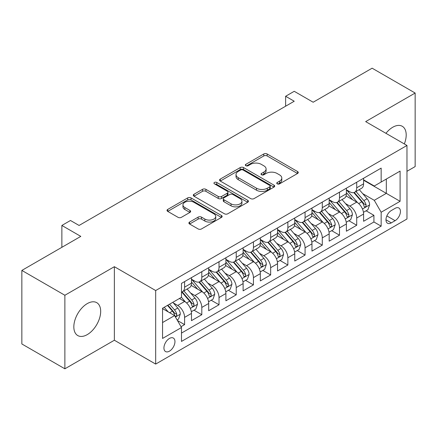 <?xml version="1.0" encoding="UTF-8"?>
<svg xmlns="http://www.w3.org/2000/svg" width="437" height="437" viewBox="0 0 437 437"><rect width="100%" height="100%" fill="white"/><g stroke="black" fill="none" stroke-linecap="round" stroke-linejoin="round"><path stroke-width="0.66" d="M277.244 183.846A1.672 0.967 0 0 0 279.609 183.846L297.559 173.484A2.387 1.382 0 0 0 298.258 172.506A2.387 1.382 0 0 0 297.559 171.533L267.149 153.977A2.387 1.382 0 0 0 263.768 153.977L245.818 164.339A1.672 0.967 0 0 0 245.326 165.022A1.672 0.967 0 0 0 245.818 165.705A1.672 0.967 0 0 0 248.183 165.705L250.505 164.361A7.647 4.414 0 0 1 261.321 164.361L263.855 165.825A7.647 4.414 0 0 1 266.095 168.95A7.647 4.414 0 0 1 263.855 172.069L261.528 173.407A1.672 0.967 0 0 0 261.042 174.09A1.672 0.967 0 0 0 261.528 174.773A1.672 0.967 0 0 0 263.893 174.773L266.22 173.434A7.647 4.414 0 0 1 277.031 173.434L279.565 174.898A7.647 4.414 0 0 1 281.805 178.017A7.647 4.414 0 0 1 279.565 181.142L277.244 182.48A1.672 0.967 0 0 0 276.752 183.163A1.672 0.967 0 0 0 277.244 183.846L277.244 182.48M87.258 334.616A18.988 10.963 120 0 0 99.658 317.89A18.988 10.963 120 0 0 96.752 302.672A18.988 10.963 120 0 0 87.258 303.611A18.988 10.963 120 0 0 74.853 320.343A18.988 10.963 120 0 0 77.764 335.561A18.988 10.963 120 0 0 87.258 334.616M404.334 143.937A18.988 10.963 120 0 0 402.269 126.282A18.988 10.963 120 0 0 392.776 127.227A18.988 10.963 120 0 0 385.947 133.318M169.447 351.162A7.79 4.496 120 0 0 174.532 344.301A7.79 4.496 120 0 0 173.342 338.058A7.79 4.496 120 0 0 169.447 338.446A7.79 4.496 120 0 0 164.356 345.306A7.79 4.496 120 0 0 165.552 351.55A7.79 4.496 120 0 0 169.447 351.162M189.598 222.062A2.387 1.382 0 0 0 188.899 223.034A2.387 1.382 0 0 0 189.598 224.012L198.13 228.933A2.387 1.382 0 0 0 201.512 228.933L221.444 217.424A2.387 1.382 0 0 0 222.149 216.452A2.387 1.382 0 0 0 221.444 215.474L191.035 197.917A2.387 1.382 0 0 0 187.659 197.917L167.721 209.427A2.387 1.382 0 0 0 167.021 210.405A2.387 1.382 0 0 0 167.721 211.377L178.028 217.326A2.387 1.382 0 0 0 181.404 217.326L189.937 212.404A2.387 1.382 0 0 0 190.636 211.426A2.387 1.382 0 0 0 189.937 210.454L184.829 207.499A6.391 3.693 0 0 1 182.956 204.893A6.391 3.693 0 0 1 186.899 201.484A6.391 3.693 0 0 1 193.864 202.282L213.884 213.84A6.391 3.693 0 0 1 215.758 216.452A6.391 3.693 0 0 1 211.814 219.86A6.391 3.693 0 0 1 204.849 219.057L201.512 217.134A2.387 1.382 0 0 0 198.13 217.134L189.598 222.062L189.598 224.012M406.973 171.299L415.15 166.579L415.15 93.037L372.122 68.194L313.165 102.231L294.232 91.3L285.629 96.271L294.232 101.237L79.081 225.454L70.477 220.488L61.868 225.454L61.868 247.32M64.878 295.265L64.878 368.806L114.368 340.232L114.368 266.696L64.878 295.265L21.85 270.421L80.801 236.384L61.868 225.454M114.368 266.696L155.676 290.545L406.973 145.461L406.973 218.997L155.676 364.081L155.676 290.545M415.15 93.037L365.665 121.612L406.973 145.461M250.674 198.6A2.387 1.382 0 0 0 254.055 198.6L273.988 187.091A2.387 1.382 0 0 0 274.687 186.113A2.387 1.382 0 0 0 273.988 185.141L243.578 167.584A2.387 1.382 0 0 0 240.203 167.584L220.264 179.094A2.387 1.382 0 0 0 219.565 180.066A2.387 1.382 0 0 0 220.264 181.044L250.674 198.6M215.102 184.206A1.672 0.967 0 0 1 216.801 184.447L216.801 182.458L247.719 200.304A2.387 1.382 0 0 1 248.418 201.282A2.387 1.382 0 0 1 247.719 202.26L227.781 213.769A2.387 1.382 0 0 1 224.405 213.769L193.99 196.208L193.99 194.257A2.387 1.382 0 0 0 193.291 195.235A2.387 1.382 0 0 0 193.99 196.208M193.99 194.257L202.522 189.336A2.387 1.382 0 0 1 205.903 189.336L218.238 196.453A2.387 1.382 0 0 0 221.614 196.453L227.273 193.187A2.387 1.382 0 0 0 227.977 192.209A2.387 1.382 0 0 0 227.273 191.237L214.436 183.824A1.672 0.967 0 0 1 213.944 183.141A1.672 0.967 0 0 1 214.977 182.245A1.672 0.967 0 0 1 216.801 182.458M64.878 368.806L21.85 343.963L21.85 270.421M181.022 326.696L184.594 324.631L177.449 320.507M173.385 302.956L177.706 305.452A9.734 5.621 60 0 1 184.594 317.377L191.477 313.4L191.477 320.654L201.807 314.695L193.973 310.172M190.598 293.019L194.918 295.516A9.734 5.621 60 0 1 201.807 307.44L208.689 303.464L208.689 310.718L219.019 304.758L211.186 300.235M207.81 283.083L212.131 285.579A9.734 5.621 60 0 1 219.019 297.504L225.902 293.527L225.902 300.782L236.231 294.822L228.398 290.299M225.022 273.147L229.343 275.638A9.734 5.621 60 0 1 236.231 287.568L243.114 283.591L243.114 290.845L253.438 284.88L245.61 280.363M242.235 263.205L246.555 265.701A9.734 5.621 60 0 1 253.438 277.626L260.326 273.655L260.326 280.909L270.65 274.944L262.823 270.421M259.447 253.269L263.768 255.765A9.734 5.621 60 0 1 270.65 267.69L277.539 263.713L277.539 270.967L287.863 265.008L280.035 260.485M276.659 243.333L280.98 245.829A9.734 5.621 60 0 1 287.863 257.754L294.751 253.777L294.751 261.031L305.075 255.071L297.247 250.548M293.872 233.396L298.192 235.893A9.734 5.621 60 0 1 305.075 247.817L311.963 243.841L311.963 251.095L322.288 245.135L314.46 240.612M311.084 223.46L315.405 225.951A9.734 5.621 60 0 1 322.288 237.875L329.176 233.904L329.176 241.158L339.5 235.193L331.672 230.676M328.296 213.518L332.617 216.015A9.734 5.621 60 0 1 339.5 227.939L346.388 223.968L346.388 231.222L356.712 225.257L356.712 218.003A9.734 5.621 -120 0 0 349.829 206.078L345.509 203.582M348.884 220.734L356.712 225.257M191.477 313.4A9.734 5.621 -120 0 0 184.594 301.475L179.427 298.498M208.689 303.464A9.734 5.621 -120 0 0 201.807 291.539L191.16 285.394M225.902 293.527A9.734 5.621 -120 0 0 219.019 281.603L208.373 275.457M243.114 283.591A9.734 5.621 -120 0 0 236.231 271.667L225.585 265.521M260.326 273.655A9.734 5.621 -120 0 0 253.438 261.73L242.797 255.585M277.539 263.713A9.734 5.621 -120 0 0 270.65 251.788L260.01 245.643M294.751 253.777A9.734 5.621 -120 0 0 287.863 241.852L277.222 235.707M311.963 243.841A9.734 5.621 -120 0 0 305.075 231.916L294.434 225.771M329.176 233.904A9.734 5.621 -120 0 0 322.288 221.98L311.647 215.834M346.388 223.968A9.734 5.621 -120 0 0 339.5 212.043L328.859 205.893M395.097 208.362L391.312 210.552A7.544 4.359 120 0 0 386.379 217.2A7.544 4.359 120 0 0 387.537 223.247A7.544 4.359 120 0 0 391.312 222.875L395.097 220.685A7.544 4.359 120 0 0 400.03 214.037A7.544 4.359 120 0 0 398.872 207.99A7.544 4.359 120 0 0 395.097 208.362M162.559 322.544L174.609 315.59L181.492 327.515L181.492 341.428L381.157 226.153L381.157 212.24L374.269 200.315L362.721 193.646M181.492 327.515L162.559 338.446L162.559 308.232L181.492 297.302L181.492 283.389L381.157 168.119L381.157 182.027L400.09 171.096L400.09 201.31L381.157 212.24M191.477 279.216L194.918 281.204A9.734 5.621 60 0 0 199.785 281.685L206.674 277.714A9.734 5.621 -120 0 0 208.689 273.256L208.689 267.69M208.689 269.279L212.131 271.268A9.734 5.621 60 0 0 216.998 271.748L223.886 267.777A9.734 5.621 -120 0 0 225.902 263.32L225.902 257.754M225.902 259.343L229.343 261.331A9.734 5.621 60 0 0 234.21 261.812L241.098 257.835A9.734 5.621 -120 0 0 243.114 253.378L243.114 247.817M243.114 249.407L246.555 251.395A9.734 5.621 60 0 0 251.422 251.876L258.311 247.899A9.734 5.621 -120 0 0 260.326 243.442L260.326 237.875M260.326 239.471L263.768 241.453A9.734 5.621 60 0 0 268.635 241.94L275.523 237.963A9.734 5.621 -120 0 0 277.539 233.505L277.539 227.939M277.539 229.529L280.98 231.517A9.734 5.621 60 0 0 285.847 231.998L292.735 228.027A9.734 5.621 -120 0 0 294.751 223.569L294.751 218.003M294.751 219.593L298.192 221.581A9.734 5.621 60 0 0 303.059 222.062L309.948 218.09A9.734 5.621 -120 0 0 311.963 213.633L311.963 208.067M311.963 209.656L315.405 211.645A9.734 5.621 60 0 0 320.272 212.125L327.16 208.149A9.734 5.621 -120 0 0 329.176 203.691L329.176 198.13M329.176 199.72L332.617 201.708A9.734 5.621 60 0 0 337.484 202.189L344.372 198.212A9.734 5.621 -120 0 0 346.388 193.755L346.388 188.189M181.492 333.081L373.925 221.98L373.925 215.321L363.6 221.28L363.6 214.026A9.734 5.621 -120 0 0 356.712 202.102L346.071 195.956M346.388 189.778L349.829 191.767A9.734 5.621 -120 0 0 354.697 192.253A9.734 5.621 -120 0 0 356.712 187.795L356.712 182.229M354.697 192.253L361.585 188.276A9.734 5.621 -120 0 0 363.6 183.819L363.6 178.252M184.594 281.603L184.594 287.169A9.734 5.621 60 0 1 182.573 291.626A9.734 5.621 60 0 1 181.492 292.02M182.573 291.626L189.461 287.65A9.734 5.621 -120 0 0 191.477 283.192L191.477 277.626M201.807 271.667L201.807 277.227A9.734 5.621 60 0 1 199.785 281.685M219.019 261.725L219.019 267.291A9.734 5.621 60 0 1 216.998 271.748M236.231 251.788L236.231 257.355A9.734 5.621 60 0 1 234.21 261.812M253.438 241.852L253.438 247.418A9.734 5.621 60 0 1 251.422 251.876M270.65 231.916L270.65 237.482A9.734 5.621 60 0 1 268.635 241.94M287.863 221.98L287.863 227.54A9.734 5.621 60 0 1 285.847 231.998M305.075 212.038L305.075 217.604A9.734 5.621 60 0 1 303.059 222.062M322.288 202.102L322.288 207.668A9.734 5.621 60 0 1 320.272 212.125M339.5 192.165L339.5 197.732A9.734 5.621 60 0 1 337.484 202.189M339.5 227.939L339.5 235.193M322.288 237.875L322.288 245.135M305.075 247.817L305.075 255.071M287.863 257.754L287.863 265.008M270.65 267.69L270.65 274.944M253.438 277.626L253.438 284.88M236.231 287.568L236.231 294.822M219.019 297.504L219.019 304.758M201.807 307.44L201.807 314.695M184.594 317.377L184.594 324.631M174.609 315.59L162.559 308.631M374.269 200.315L386.319 193.356L386.319 179.05L400.09 171.096M363.6 180.241L400.09 201.31M363.6 179.842L374.269 186.004L381.157 182.027M114.368 340.232L155.676 364.081M285.629 96.271L285.629 106.207M366.097 210.798L373.925 215.321M373.925 221.98L381.157 226.153M277.91 184.081L279.565 183.125A7.647 4.414 0 0 0 281.805 180.006L281.805 178.017M266.095 168.95L266.095 170.933A7.647 4.414 0 0 1 263.855 174.057L262.2 175.013M297.526 173.5L267.149 155.96A2.387 1.382 0 0 0 263.768 155.96L246.484 165.94M273.961 187.107L243.578 169.567A2.387 1.382 0 0 0 240.203 169.567L220.297 181.06M269.766 186.796A1.672 0.967 0 0 0 270.257 186.113A1.672 0.967 0 0 0 269.766 185.43L243.07 170.02A1.672 0.967 0 0 0 240.705 170.02L238.258 171.435A7.647 4.414 0 0 0 236.018 174.554A7.647 4.414 0 0 0 238.258 177.679L256.503 188.21A7.647 4.414 0 0 0 267.318 188.21L269.766 186.796L269.766 188.784A1.672 0.967 0 0 0 270.257 188.101L270.257 186.113M236.018 174.554L236.018 176.543A7.647 4.414 0 0 0 238.258 179.667L238.258 177.679M269.766 188.784L267.318 190.199A7.647 4.414 0 0 1 256.503 190.199L238.258 179.667M194.023 196.229L202.522 191.319L202.522 189.336M227.977 192.209L227.977 194.197A2.387 1.382 0 0 1 227.273 195.175L221.614 198.442A2.387 1.382 0 0 1 218.238 198.442L205.903 191.319A2.387 1.382 0 0 0 202.522 191.319M216.801 184.447L247.686 202.276M231.036 203.844A6.391 3.693 0 0 0 238.001 204.642A6.391 3.693 0 0 0 241.945 201.233A6.391 3.693 0 0 0 240.071 198.622L233.019 194.552A2.387 1.382 0 0 0 229.638 194.552L223.979 197.819A2.387 1.382 0 0 0 223.28 198.797A2.387 1.382 0 0 0 223.979 199.769L231.036 203.844L231.036 205.832A6.391 3.693 0 0 0 238.001 206.63A6.391 3.693 0 0 0 241.945 203.221L241.945 201.233M223.28 198.797L223.28 200.785A2.387 1.382 0 0 0 223.979 201.757L223.979 199.769M231.036 205.832L223.979 201.757M215.758 216.452L215.758 218.44A6.391 3.693 0 0 1 211.814 221.849A6.391 3.693 0 0 1 204.849 221.046L201.512 219.123A2.387 1.382 0 0 0 198.13 219.123L189.631 224.028M182.956 204.893L182.956 206.881A6.391 3.693 0 0 0 184.829 209.487L184.829 207.499M189.904 212.42L184.829 209.487M221.417 217.446L191.035 199.906A2.387 1.382 0 0 0 187.659 199.906L167.753 211.399M363.453 212.322L367.905 209.755L369.62 204.784A6.451 3.725 -120 0 0 367.113 198.731L359.247 189.625M357.674 202.735L348.344 191.936A18.622 10.75 -120 0 0 346.388 189.887M352.555 199.704L347.339 193.662A15.459 8.926 -120 0 0 346.388 192.624M353.823 192.602L361.776 201.812A6.451 3.725 60 0 1 364.076 206.253L364.545 207.018L365.414 206.898L365.998 206.188L366.14 205.062A6.451 3.725 -120 0 0 363.841 200.616L355.975 191.51M354.287 192.449L362.836 202.347A3.288 1.895 60 0 1 363.666 203.631L366.14 205.062M346.241 222.258L350.692 219.691L352.413 214.725A6.451 3.725 -120 0 0 349.9 208.668L342.034 199.562M340.461 212.672L331.131 201.872A18.622 10.75 -120 0 0 329.176 199.824M335.343 209.64L330.126 203.598A15.459 8.926 -120 0 0 329.176 202.56M336.61 202.539L344.564 211.748A6.451 3.725 60 0 1 346.863 216.189L347.333 216.954L348.202 216.834L348.786 216.124L348.928 214.999A6.451 3.725 -120 0 0 346.628 210.558L338.762 201.452M337.074 202.386L345.623 212.284A3.288 1.895 60 0 1 346.454 213.567L348.928 214.999M329.028 232.2L333.48 229.633L335.201 224.662A6.451 3.725 -120 0 0 332.688 218.604L324.822 209.498M323.249 222.608L313.919 211.808A18.622 10.75 -120 0 0 311.963 209.76M318.131 219.576L312.914 213.54A15.459 8.926 -120 0 0 311.963 212.497M319.398 212.475L327.351 221.685A6.451 3.725 60 0 1 329.651 226.131L330.121 226.896L330.989 226.77L331.574 226.06L331.716 224.935A6.451 3.725 -120 0 0 329.416 220.494L321.55 211.388M319.862 212.327L328.411 222.22A3.288 1.895 60 0 1 329.241 223.504L331.716 224.935M311.816 242.136L316.268 239.569L317.989 234.598A6.451 3.725 -120 0 0 315.476 228.54L307.61 219.434M306.037 232.544L296.707 221.745A18.622 10.75 -120 0 0 294.751 219.702M300.918 229.512L295.702 223.476A15.459 8.926 -120 0 0 294.751 222.438M302.186 222.411L310.139 231.621A6.451 3.725 60 0 1 312.439 236.067L312.908 236.832L313.777 236.707L314.361 235.996L314.503 234.871A6.451 3.725 -120 0 0 312.204 230.43L304.338 221.324M302.65 222.264L311.199 232.156A3.288 1.895 60 0 1 312.029 233.445L314.503 234.871M294.604 252.073L299.055 249.505L300.776 244.534A6.451 3.725 -120 0 0 298.263 238.476L290.397 229.376M288.824 242.48L279.494 231.686A18.622 10.75 -120 0 0 277.539 229.638M283.706 239.454L278.489 233.413A15.459 8.926 -120 0 0 277.539 232.375M284.973 232.347L292.927 241.557A6.451 3.725 60 0 1 295.226 246.004L295.696 246.768L296.565 246.643L297.149 245.938L297.291 244.813A6.451 3.725 -120 0 0 294.991 240.366L287.125 231.26M285.437 232.2L293.986 242.098A3.288 1.895 60 0 1 294.817 243.382L297.291 244.813M277.391 262.009L281.843 259.441L283.564 254.471A6.451 3.725 -120 0 0 281.051 248.418L273.185 239.312M271.612 252.422L262.282 241.623A18.622 10.75 -120 0 0 260.326 239.574M266.494 249.39L261.277 243.349A15.459 8.926 -120 0 0 260.326 242.311M267.761 242.289L275.714 251.499A6.451 3.725 60 0 1 278.014 255.94L278.484 256.705L279.352 256.585L279.937 255.874L280.079 254.749A6.451 3.725 -120 0 0 277.779 250.303L269.913 241.197M268.225 242.136L276.774 252.034A3.288 1.895 60 0 1 277.604 253.318L280.079 254.749M260.179 271.945L264.631 269.378L266.352 264.412A6.451 3.725 -120 0 0 263.839 258.354L255.973 249.248M254.4 262.358L245.07 251.559A18.622 10.75 -120 0 0 243.114 249.511M249.281 259.327L244.065 253.285A15.459 8.926 -120 0 0 243.114 252.247M250.548 252.225L258.502 261.435A6.451 3.725 60 0 1 260.802 265.876L261.271 266.641L262.14 266.521L262.724 265.811L262.866 264.685A6.451 3.725 -120 0 0 260.567 260.244L252.701 251.138M251.013 252.073L259.562 261.971A3.288 1.895 60 0 1 260.392 263.254L262.866 264.685M242.967 281.887L247.418 279.319L249.139 274.349A6.451 3.725 -120 0 0 246.626 268.291L238.76 259.185M237.187 272.295L227.857 261.495A18.622 10.75 -120 0 0 225.902 259.447M232.069 269.263L226.852 263.227A15.459 8.926 -120 0 0 225.902 262.184M233.336 262.162L241.29 271.372A6.451 3.725 60 0 1 243.589 275.818L244.059 276.583L244.928 276.457L245.512 275.747L245.654 274.622A6.451 3.725 -120 0 0 243.354 270.181L235.488 261.075M233.8 262.014L242.349 271.907A3.288 1.895 60 0 1 243.18 273.191L245.654 274.622M225.754 291.823L230.206 289.256L231.927 284.285A6.451 3.725 -120 0 0 229.414 278.227L221.548 269.121M219.975 282.231L210.645 271.432A18.622 10.75 -120 0 0 208.689 269.389M214.857 279.199L209.64 273.163A15.459 8.926 -120 0 0 208.689 272.125M216.124 272.098L224.077 281.308A6.451 3.725 60 0 1 226.377 285.754L226.847 286.519L227.715 286.393L228.3 285.683L228.442 284.558A6.451 3.725 -120 0 0 226.142 280.117L218.276 271.011M216.588 271.951L225.137 281.843A3.288 1.895 60 0 1 225.967 283.132L228.442 284.558M208.542 301.759L212.994 299.192L214.714 294.221A6.451 3.725 -120 0 0 212.202 288.169L204.336 279.063M202.763 292.167L193.433 281.373A18.622 10.75 -120 0 0 191.477 279.325M197.644 289.141L192.427 283.1A15.459 8.926 -120 0 0 191.477 282.062M198.911 282.04L206.865 291.244A6.451 3.725 60 0 1 209.165 295.691L209.634 296.455L210.503 296.33L211.087 295.625L211.229 294.5A6.451 3.725 -120 0 0 208.93 290.053L201.064 280.947M199.376 281.887L207.925 291.785A3.288 1.895 60 0 1 208.755 293.069L211.229 294.5M191.33 311.696L195.781 309.128L197.502 304.157A6.451 3.725 -120 0 0 194.989 298.105L187.123 288.999M185.55 302.109L181.431 297.34M180.432 299.077L179.765 298.302M181.699 291.976L189.653 301.186A6.451 3.725 60 0 1 191.952 305.627L192.422 306.392L193.291 306.271L193.875 305.561L194.017 304.436A6.451 3.725 -120 0 0 191.717 299.99L183.851 290.889M182.163 291.823L190.712 301.721A3.288 1.895 60 0 1 191.543 303.005L194.017 304.436M177.105 319.911L178.569 319.065L180.29 314.099A6.451 3.725 -120 0 0 177.777 308.041L172.823 302.306M168.201 311.892L164.219 307.277M163.22 309.014L162.559 308.249M167.491 305.387L172.44 311.122A6.451 3.725 60 0 1 174.74 315.563L175.21 316.328L176.084 316.208L176.663 315.498L176.805 314.372A6.451 3.725 -120 0 0 174.505 309.931L169.556 304.196M167.89 305.157L173.5 311.657A3.288 1.895 60 0 1 174.33 312.941L176.805 314.372M177.706 305.452L184.594 301.475M194.918 295.516L201.807 291.539M212.131 285.579L219.019 281.603M229.343 275.638L236.231 271.667M246.555 265.701L253.438 261.73M263.768 255.765L270.65 251.788M280.98 245.829L287.863 241.852M298.192 235.893L305.075 231.916M315.405 225.951L322.288 221.98M332.617 216.015L339.5 212.043M349.829 206.078L356.712 202.102M356.712 187.795L363.6 183.819M184.594 287.169L191.477 283.192M201.807 277.227L208.689 273.256M219.019 267.291L225.902 263.32M236.231 257.355L243.114 253.378M253.438 247.418L260.326 243.442M270.65 237.482L277.539 233.505M287.863 227.54L294.751 223.569M305.075 217.604L311.963 213.633M322.288 207.668L329.176 203.691M339.5 197.732L346.388 193.755M356.712 218.003L363.6 214.026M386.843 215.922L395.097 220.685M385.975 219.795L391.312 222.875M279.565 183.125L279.565 181.142M261.528 174.773L261.528 173.407M263.855 174.057L263.855 172.069M245.818 165.705L245.818 164.339M263.768 155.96L263.768 153.977M267.149 155.96L267.149 153.977M297.559 173.484L297.559 171.533M220.264 181.044L220.264 179.094M240.203 169.567L240.203 167.584M243.578 169.567L243.578 167.584M273.988 187.091L273.988 185.141M256.503 190.199L256.503 188.21M267.318 190.199L267.318 188.21M205.903 191.319L205.903 189.336M218.238 198.442L218.238 196.453M221.614 198.442L221.614 196.453M227.273 195.175L227.273 193.187M247.719 202.26L247.719 200.304M198.13 219.123L198.13 217.134M201.512 219.123L201.512 217.134M204.849 221.046L204.849 219.057M189.937 212.404L189.937 210.454M167.721 211.377L167.721 209.427M187.659 199.906L187.659 197.917M191.035 199.906L191.035 197.917M221.444 217.424L221.444 215.474M362.47 209.017L369.582 204.909M348.344 191.936L349.229 191.422M363.841 200.616L367.113 198.731M358.701 203.587L361.776 201.812M345.257 218.953L352.369 214.846M331.131 201.872L332.016 201.359M346.628 210.558L349.9 208.668M341.488 213.524L344.564 211.748M328.045 228.89L335.157 224.787M313.919 211.808L314.804 211.295M329.416 220.494L332.688 218.604M324.276 223.46L327.351 221.685M310.833 238.826L317.945 234.724M296.707 221.745L297.592 221.237M312.204 230.43L315.476 228.54M307.064 233.396L310.139 231.621M293.62 248.768L300.732 244.66M279.494 231.686L280.379 231.173M294.991 240.366L298.263 238.476M289.851 243.338L292.927 241.557M276.408 258.704L283.52 254.596M262.282 241.623L263.167 241.109M277.779 250.303L281.051 248.418M272.639 253.274L275.714 251.499M259.196 268.64L266.308 264.532M245.07 251.559L245.96 251.046M260.567 260.244L263.839 258.354M255.427 263.211L258.502 261.435M241.983 278.577L249.095 274.474M227.857 261.495L228.748 260.982M243.354 270.181L246.626 268.291M238.214 273.147L241.29 271.372M224.771 288.513L231.883 284.411M210.645 271.432L211.535 270.924M226.142 280.117L229.414 278.227M221.002 283.083L224.077 281.308M207.559 298.455L214.671 294.347M193.433 281.373L194.323 280.86M208.93 290.053L212.202 288.169M203.789 293.025L206.865 291.244M190.346 308.391L197.458 304.283M191.717 299.99L194.989 298.105M186.577 302.961L189.653 301.186M175.428 317.005L180.246 314.225M174.505 309.931L177.777 308.041M169.654 312.728L172.44 311.122"/></g></svg>
